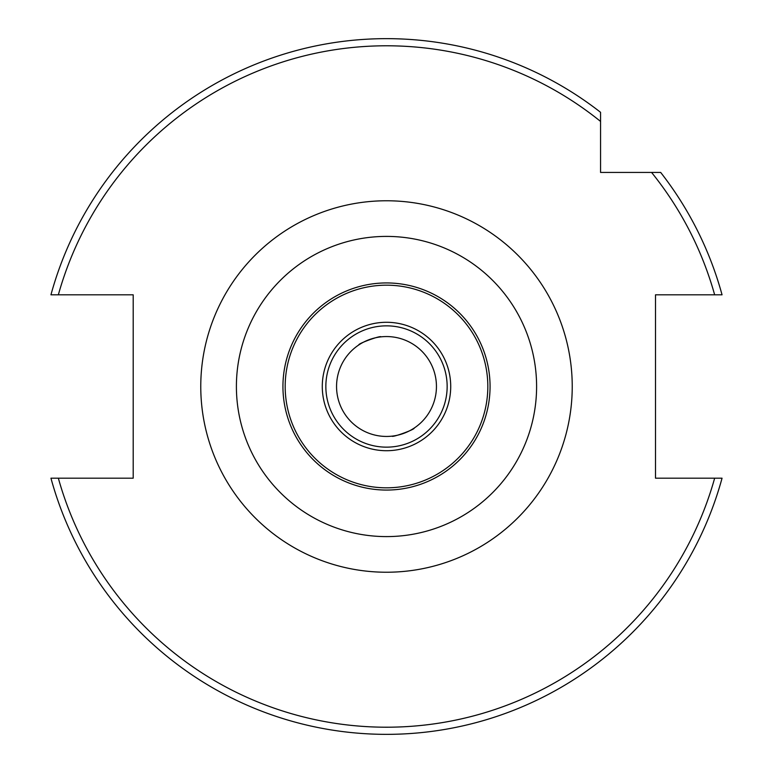<?xml version="1.0" encoding="UTF-8"?>
<svg xmlns="http://www.w3.org/2000/svg" width="773" height="773" viewBox="0 0 773 773"><rect width="100%" height="100%" fill="white"/><g stroke="black" fill="none" stroke-linecap="round" stroke-linejoin="round"><path stroke-width="1.16" d="M285.179 386.5A101.321 101.321 0 0 0 386.5 487.821A101.321 101.321 0 0 0 487.821 386.5A101.321 101.321 0 0 0 386.5 285.179A101.321 101.321 0 0 0 285.179 386.5M490.063 386.5A103.563 103.563 0 0 1 386.5 490.063A103.563 103.563 0 0 1 282.937 386.5A103.563 103.563 0 0 1 386.5 282.937A103.563 103.563 0 0 1 490.063 386.5M358.836 344.913C357.619 343.724 381.118 335.173 380.963 336.864C381.128 335.173 357.628 343.724 358.836 344.913M436.445 386.5A49.945 49.945 0 0 0 386.5 336.555A49.945 49.945 0 0 0 336.555 386.5A49.945 49.945 0 0 0 386.5 436.445A49.945 49.945 0 0 0 436.445 386.5M714.648 294.813L722.05 294.813A347.85 347.85 0 0 0 660.683 172.437L651.571 172.437A340.719 340.719 0 0 1 714.648 294.813L655.504 294.813L655.504 478.187L714.648 478.187A340.719 340.719 0 0 1 58.352 478.187L50.95 478.187A347.85 347.85 0 0 0 722.05 478.187L714.648 478.187L722.05 478.187A347.85 347.85 0 0 1 50.95 478.187L133.198 478.187L133.198 294.813L50.95 294.813A347.85 347.85 0 0 1 600.563 112.317L600.563 172.437L660.683 172.437A347.85 347.85 0 0 1 722.05 294.813L721.673 294.813M386.5 38.65A347.85 347.85 0 0 1 600.563 112.317L600.563 121.429A340.719 340.719 0 0 0 58.352 294.813L50.95 294.813M414.164 428.087C415.381 429.276 391.872 437.827 392.037 436.136C391.872 437.827 415.372 429.286 414.164 428.087M447.152 386.5A60.652 60.652 0 0 1 386.5 447.152A60.652 60.652 0 0 1 325.848 386.5A60.652 60.652 0 0 1 386.5 325.848A60.652 60.652 0 0 1 447.152 386.5A60.652 60.652 0 0 0 386.5 325.848A60.652 60.652 0 0 0 325.848 386.5M714.648 478.187L717.209 478.187M386.5 236.403A150.097 150.097 0 0 0 236.403 386.5A150.097 150.097 0 0 0 386.5 536.597A150.097 150.097 0 0 0 536.597 386.5A150.097 150.097 0 0 0 386.5 236.403M386.5 572.233A185.733 185.733 0 0 1 200.767 386.5A185.733 185.733 0 0 1 386.5 200.767A185.733 185.733 0 0 1 572.233 386.5A185.733 185.733 0 0 1 386.5 572.233M450.717 386.5A64.217 64.217 0 0 1 386.5 450.717A64.217 64.217 0 0 1 322.283 386.5A64.217 64.217 0 0 1 386.5 322.283A64.217 64.217 0 0 1 450.717 386.5"/></g></svg>
